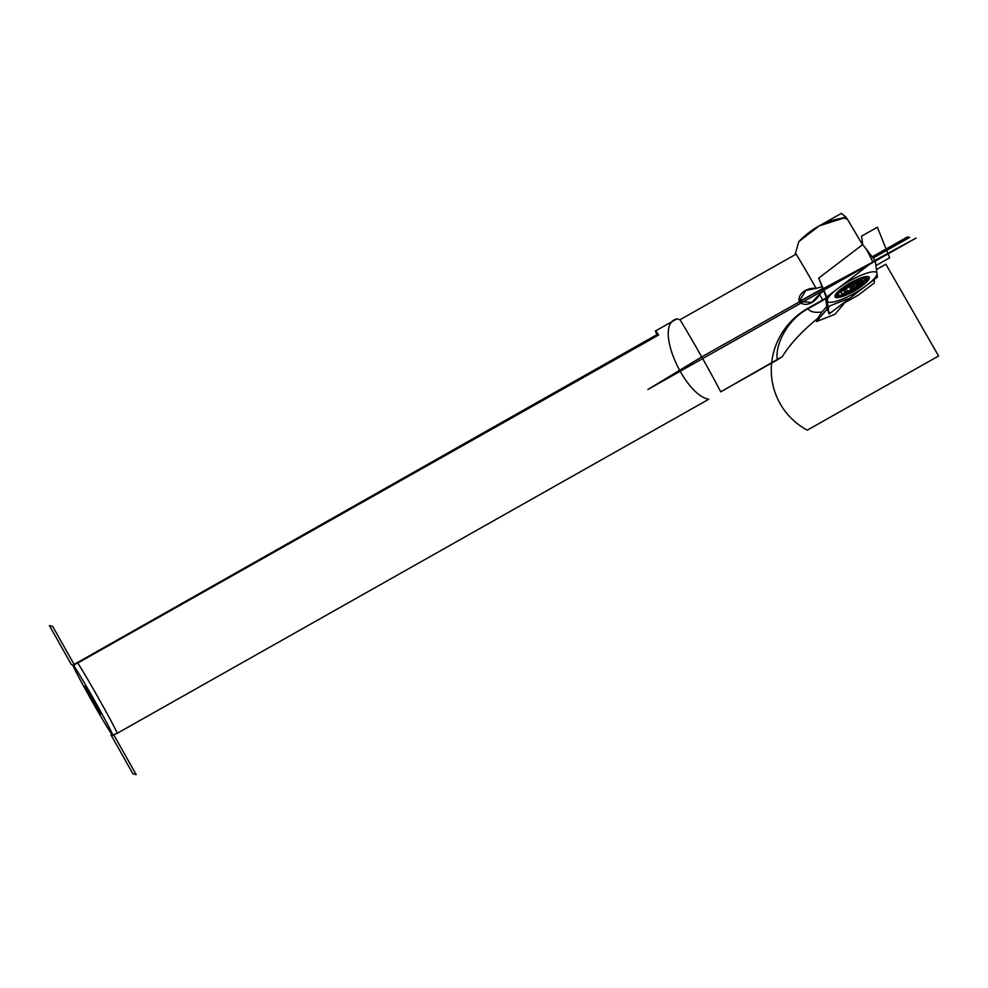 <?xml version="1.0" encoding="UTF-8"?>
<svg xmlns="http://www.w3.org/2000/svg" width="988" height="988" viewBox="0 0 988 988"><rect width="100%" height="100%" fill="white"/><g stroke="black" fill="none" stroke-linecap="round" stroke-linejoin="round"><path stroke-width="1.48" d="M826.339 306.947L828.944 313.196L826.339 306.947L828.944 313.171L831.451 312.183L877.443 277.097L875.257 260.931L872.75 261.919L866.612 249.482L875.195 260.857M828.944 313.171L831.451 312.183L877.443 277.097L875.257 260.931L872.75 261.919L826.746 297.005L818.743 278.097L862.685 244.579L818.743 278.097L826.746 297.005L828.944 313.171L826.746 297.005L872.75 261.919L826.746 297.005L828.944 313.171L831.451 312.183L877.443 277.097L875.257 260.931L872.75 261.919L866.612 249.482L862.685 244.579L875.232 260.881M850.396 282.803A19.711 4.532 150.1 0 0 838.096 297.561A19.711 4.532 150.1 0 0 867.81 280.79A19.711 4.532 150.1 0 0 850.396 282.803A19.711 4.532 150.1 0 0 838.096 297.561A19.711 4.532 150.1 0 0 867.81 280.79A19.711 4.532 150.1 0 0 850.396 282.803M836.626 293.288A17.92 4.125 150.1 0 0 837.577 293.214A17.92 4.125 150.1 0 1 836.626 293.288M864.735 277.603A17.92 4.125 150.1 0 0 865.278 276.825A17.92 4.125 150.1 0 1 864.735 277.603M835.823 294.634A17.92 4.125 150.1 0 0 838.676 295.066A17.92 4.125 150.1 0 1 835.823 294.634M865.784 279.493A17.92 4.125 150.1 0 0 866.846 276.801A17.92 4.125 150.1 0 1 865.784 279.493M826.734 306.49L826.03 296.758L825.622 298.277L822.905 300.389L808.147 308.725A89.575 20.6 150.1 0 0 821.979 312.06L826.734 306.49L825.622 298.277L822.905 300.389A53.747 1.692 -119.5 0 0 819.484 294.263L823.708 290.719L819.484 294.263A53.747 1.692 -119.5 0 1 822.905 300.389L808.147 308.725A89.575 20.6 150.1 0 0 821.979 312.06L826.734 306.49L826.03 296.758L818.78 278.369L826.03 296.758L826.734 306.49M676.508 319.087L676.953 318.84C652.796 324.274 683.832 394.891 708.729 399.276L117.337 733.232A44.793 1.408 -119.5 0 0 98.627 698.38A44.793 1.408 -119.5 0 0 77.78 663.022L658.601 335.031A44.793 1.408 -119.5 0 0 655.538 330.931A44.793 1.408 -119.5 0 0 656.958 334.623L73.001 665.06A40.31 1.26 -119.5 0 0 91.748 700.739A40.31 1.26 -119.5 0 0 112.62 735.22L112.62 735.22A40.31 1.26 -119.5 0 0 112.632 735.22A40.31 1.26 -119.5 0 0 94.539 700.541A40.31 1.26 -119.5 0 0 73.063 665.023A40.31 1.26 -119.5 0 0 73.001 665.06M676.953 318.84L680.003 319.729A53.747 1.692 -119.5 0 1 720.721 391.828L777.309 359.867C774.79 343.651 788.609 318.679 808.147 308.725C788.609 318.679 774.79 343.651 777.309 359.867L782.335 356.582C790.202 343.873 801.972 331.178 817.632 318.482L821.979 312.06L817.632 318.482C801.972 331.178 790.202 343.873 782.335 356.582L720.721 391.828A53.747 1.692 -119.5 0 0 680.003 319.729L794.994 254.793L798.81 241.615L819.225 225.894L843.851 218.027L847.358 219.163L845.777 216.94L843.851 218.027L847.358 219.163L862.759 245.123L847.358 219.163L845.777 216.94L843.851 218.027C827.154 220.015 812.136 227.882 798.81 241.615L795.488 253.101A53.747 1.692 -119.5 0 1 816.174 288.397L805.862 290.373L799.156 301.402L811.741 302.464L819.484 294.263C816.693 301.315 805.652 308.244 799.354 301.785C797.032 293.028 808.715 287.1 816.174 288.397L822.102 286.631L816.174 288.397A53.747 1.692 -119.5 0 0 795.488 253.101L794.994 254.793L680.003 319.729L676.953 318.84C652.796 324.274 683.832 394.891 708.729 399.276L117.337 733.232A44.793 1.408 -119.5 0 0 98.627 698.38A44.793 1.408 -119.5 0 0 77.78 663.022L73.063 665.023A40.31 1.26 -119.5 0 0 91.155 699.702A40.31 1.26 -119.5 0 0 112.632 735.22A40.31 1.26 -119.5 0 0 94.539 700.541A40.31 1.26 -119.5 0 0 73.063 665.023L656.958 334.623A44.793 1.408 -119.5 0 1 658.601 335.031L656.958 334.623L658.601 335.031L73.063 665.023M117.337 733.232L112.62 735.22L117.337 733.232M858.387 295.079L841.405 304.588L858.387 295.079L874.281 282.951L874.318 279.481L874.281 282.951L858.387 295.079M841.764 218.225L845.777 216.94L841.381 213.383L819.287 225.857M84.98 686.166L100.714 714.077L84.98 686.166M850.742 283.68A15.672 3.606 150.1 0 0 840.961 295.412A15.672 3.606 150.1 0 0 864.599 282.062A15.672 3.606 150.1 0 0 850.742 283.68A15.672 3.606 150.1 0 0 838.503 294.856A15.672 3.606 150.1 0 0 853.891 290.176A15.672 3.606 150.1 0 0 865.698 279.246A15.672 3.606 150.1 0 0 850.742 283.68M847.469 291.201A8.287 1.902 150.1 0 0 850.964 289.805L853.385 289.225L854.62 287.743A8.287 1.902 150.1 0 0 857.732 285.409L860.709 283.729L859.239 283.593A8.287 1.902 150.1 0 0 858.868 282.654L860.091 281.172L856.732 282.901A8.287 1.902 150.1 0 0 853.224 284.297L851.483 284.495L849.581 286.359A8.287 1.902 150.1 0 0 846.469 288.694L843.209 290.707L844.95 290.509A8.287 1.902 150.1 0 0 845.333 291.448L844.11 292.93L847.469 291.201A8.287 1.902 150.1 0 0 850.964 289.805L849.149 286.644L850.964 289.805L853.385 289.225L854.62 287.743A8.287 1.902 150.1 0 0 857.732 285.409L856.361 283.013L857.732 285.409L861.054 283.408L859.239 283.593A8.287 1.902 150.1 0 0 859.288 282.926A8.287 1.902 150.1 0 0 858.868 282.654L858.449 281.926L858.868 282.654L860.128 281.098L856.732 282.901A8.287 1.902 150.1 0 0 853.224 284.297L851.483 284.495L849.581 286.359A8.287 1.902 150.1 0 0 846.469 288.694L843.147 290.694L844.95 290.509A8.287 1.902 150.1 0 0 844.913 291.176A8.287 1.902 150.1 0 0 845.333 291.448L844.888 290.682L845.333 291.448L844.073 293.004L847.469 291.201A8.287 1.902 150.1 0 0 850.964 289.805L853.385 289.225L854.62 287.743A8.287 1.902 150.1 0 0 857.732 285.409L860.709 283.729L859.239 283.593A8.287 1.902 150.1 0 0 858.868 282.654L860.091 281.172L856.732 282.901A8.287 1.902 150.1 0 0 853.224 284.297L851.483 284.495L849.581 286.359A8.287 1.902 150.1 0 0 846.469 288.694L843.209 290.707L844.95 290.509A8.287 1.902 150.1 0 0 845.333 291.448L844.11 292.93L847.469 291.201L846.136 288.879L847.469 291.201M837.528 292.238L837.515 292.843A15.672 3.606 150.1 0 1 837.738 292.028A15.672 3.606 150.1 0 0 837.639 293.35L838.503 294.856M865.698 279.246L864.821 277.727A15.672 3.606 150.1 0 0 863.635 277.146A15.672 3.606 150.1 0 1 864.451 277.381L863.92 277.085M850.335 285.458L852.706 289.608L850.335 285.458M850.866 284.828L853.385 289.225L850.866 284.828L852.101 287.051L865.747 279.345M852.669 284.359L854.62 287.743L852.669 284.359M858.325 282L859.239 283.593L858.325 282M844.542 289.78L844.95 290.509L844.542 289.78M832.279 302.167A28.442 6.533 150.1 0 0 875.022 277.69A28.442 6.533 150.1 0 0 848.988 281.296A28.442 6.533 150.1 0 0 832.279 302.167M843.357 293.72A12.535 2.878 150.1 0 0 862.215 282.926A12.535 2.878 150.1 0 0 850.73 284.507A12.535 2.878 150.1 0 0 843.357 293.72M839.615 296.573A17.92 4.125 150.1 0 0 866.538 281.148A17.92 4.125 150.1 0 0 850.137 283.42A17.92 4.125 150.1 0 0 839.615 296.573M93.057 699.479L91.155 699.702M873.096 258.053L909.652 237.416L907.515 236.885L872.182 256.831M823.041 288.237L799.28 301.649M874.874 260.412L916.111 238.059L647.869 389.519L701.702 356.915L823.14 288.459M826.833 297.61L807.937 308.281A71.667 69.703 -21.9 0 0 771.282 369.71A71.667 69.703 -21.9 0 0 807.245 430.163L938.6 355.989L885.903 264.253L876.43 269.601M829.056 314.011L877.443 277.097L875.146 260.091L826.746 297.005L829.056 314.011M834.909 314.32L848.322 298.635L829.908 305.86L816.496 321.545L834.909 314.32M875.887 265.562L889.657 257.782L877.369 227.215L861.548 236.157L862.685 244.579M872.034 262.438L799.23 301.562M114.213 735.615L110.94 734.8L132.911 773.814L136.183 774.617L114.213 735.615M74.643 665.406L71.383 664.603L49.4 625.589L52.673 626.404L74.643 665.406M835.7 294.461L836.527 293.424C838.923 290.386 843.542 286.853 850.409 282.852C861.425 276.936 865.365 276.764 865.463 276.813L866.76 276.615M676.484 319.099L655.538 330.931"/></g></svg>
